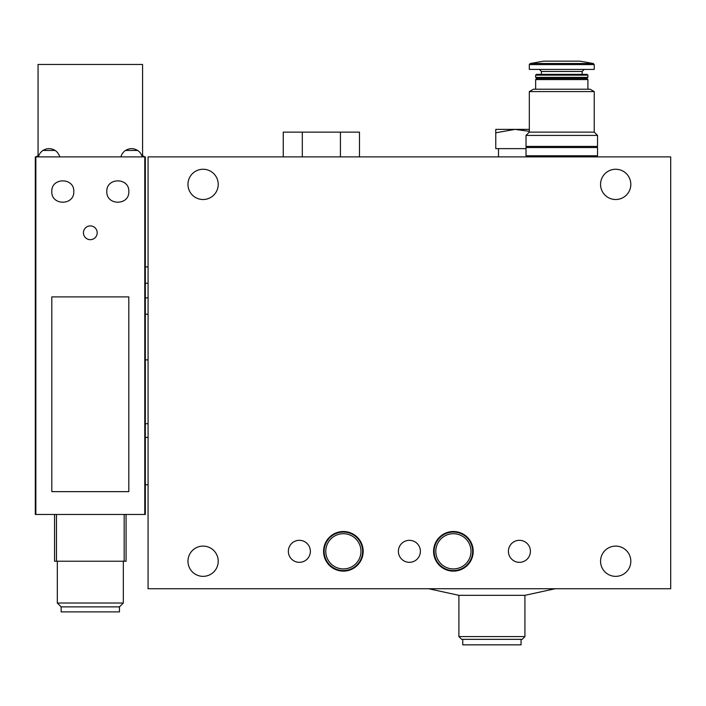 <?xml version="1.0" encoding="UTF-8"?>
<svg xmlns="http://www.w3.org/2000/svg" width="706" height="706" viewBox="0 0 706 706"><rect width="100%" height="100%" fill="white"/><g stroke="black" fill="none" stroke-linecap="round" stroke-linejoin="round"><path stroke-width="1.06" d="M148.075 156.882L670.7 156.882L670.7 588.733L148.075 588.733L148.075 156.882M148.075 435.32L148.075 356.027M148.075 297.985L148.075 266.903L145.33 266.903L145.33 314.214L148.075 314.214L148.075 297.985M615.685 199.516A15.126 15.126 0 0 1 600.559 184.39A15.126 15.126 0 0 1 615.685 169.255A15.126 15.126 0 0 1 630.82 184.39A15.126 15.126 0 0 1 615.685 199.516M203.09 199.516A15.126 15.126 0 0 1 187.964 184.39A15.126 15.126 0 0 1 203.09 169.255A15.126 15.126 0 0 1 218.216 184.39A15.126 15.126 0 0 1 203.09 199.516M288.357 551.324A11.005 11.005 0 0 0 304.868 560.855A11.005 11.005 0 0 0 304.868 541.793A11.005 11.005 0 0 0 288.357 551.324M398.387 551.324A11.005 11.005 0 0 0 414.89 560.855A11.005 11.005 0 0 0 414.89 541.793A11.005 11.005 0 0 0 398.387 551.324M508.408 551.324A11.005 11.005 0 0 0 524.92 560.855A11.005 11.005 0 0 0 524.92 541.793A11.005 11.005 0 0 0 508.408 551.324M323.569 551.324A19.803 19.803 0 0 0 353.274 568.471A19.803 19.803 0 0 0 353.274 534.168A19.803 19.803 0 0 0 323.569 551.324A19.803 19.803 0 0 0 353.274 568.471A19.803 19.803 0 0 0 353.274 534.168A19.803 19.803 0 0 0 323.569 551.324M433.59 551.324A19.803 19.803 0 0 0 463.304 568.471A19.803 19.803 0 0 0 463.304 534.168A19.803 19.803 0 0 0 433.59 551.324A19.803 19.803 0 0 0 463.304 568.471A19.803 19.803 0 0 0 463.304 534.168A19.803 19.803 0 0 0 433.59 551.324M600.559 561.226A15.126 15.126 0 0 0 615.685 576.352A15.126 15.126 0 0 0 630.82 561.226A15.126 15.126 0 0 0 615.685 546.1A15.126 15.126 0 0 0 600.559 561.226M187.964 561.226A15.126 15.126 0 0 0 203.09 576.352A15.126 15.126 0 0 0 218.216 561.226A15.126 15.126 0 0 0 203.09 546.1A15.126 15.126 0 0 0 187.964 561.226M491.905 595.334L458.9 595.334L458.9 636.591L524.92 636.591L524.92 595.334L491.905 595.334M524.92 636.591L522.166 639.345L461.653 639.345L458.9 636.591M521.063 639.345L521.063 644.843L462.748 644.843L462.748 639.345M434.146 551.324A19.256 19.256 0 0 0 463.03 567.995A19.256 19.256 0 0 0 463.03 534.645A19.256 19.256 0 0 0 434.146 551.324M324.116 551.324A19.256 19.256 0 0 0 353 567.995A19.256 19.256 0 0 0 353 534.645A19.256 19.256 0 0 0 324.116 551.324M340.424 156.882L340.424 132.119L359.478 132.119L359.478 156.882M340.424 132.119L283.256 132.119L283.256 156.882M302.309 132.119L302.309 156.882M128.819 296.891L51.803 296.891L51.803 491.632L128.819 491.632L128.819 296.891M145.33 508.964L145.33 514.462L144.774 514.462L144.774 156.882L35.3 156.882L35.3 514.462L35.847 514.462L35.847 156.882M144.774 514.462L35.847 514.462M106.818 191.538C106.279 205.781 129.419 205.711 128.819 191.547C129.445 177.382 106.288 177.268 106.818 191.538C106.279 177.285 129.419 177.365 128.819 191.529C129.445 205.693 106.288 205.799 106.818 191.538M145.33 514.462L145.33 156.882L144.774 156.882M145.33 437.446L148.075 437.446L148.075 484.757L145.33 484.757L145.33 426.115M38.398 156.882A11.005 11.005 0 0 1 42.995 150.44C47.037 148.039 51.07 148.039 55.103 150.44A11.005 11.005 0 0 1 59.71 156.882M42.995 150.44L55.103 150.44M120.92 156.882A11.005 11.005 0 0 1 125.518 150.44C129.551 148.039 133.593 148.039 137.626 150.44A11.005 11.005 0 0 1 142.224 156.882M125.518 150.44L137.626 150.44M145.33 159.627L145.33 158.806M148.075 423.688L145.33 423.688L145.33 359.875L148.075 359.875M142.577 156.882L142.577 64.458L38.053 64.458L38.053 156.882M119.473 606.869L119.473 611.89L61.157 611.89L61.157 606.869L57.31 603.012L123.321 603.012L119.473 606.869L61.157 606.869M126.074 561.226L126.074 514.462L126.074 561.226L54.556 561.226L54.556 514.462M38.053 156.052A2.753 2.753 0 0 0 36.077 156.891M144.554 156.891A2.753 2.753 0 0 0 142.577 156.052M97.19 232.795A6.875 6.875 0 0 1 86.873 238.752A6.875 6.875 0 0 1 86.873 226.838A6.875 6.875 0 0 1 97.19 232.795M51.803 191.538C51.194 177.365 74.333 177.285 73.812 191.538C74.359 205.764 51.203 205.728 51.803 191.538M529.315 91.595L594.231 91.595L594.231 132.119L529.315 132.119L529.315 91.595L533.445 89.212L590.11 89.212L594.231 91.595M535.642 89.212L535.642 79.584L587.904 79.584L587.904 89.212M535.642 79.584L536.745 78.49L586.81 78.49L587.904 79.584M535.642 77.386L587.904 77.386L587.904 75.136L535.642 75.136L535.642 77.386L536.745 78.49M586.81 78.49L587.904 77.386M535.642 75.136L536.419 74.359L587.127 74.359L587.904 75.136M582.132 74.359L582.132 71.474L584.189 69.409M594.231 64.599L529.315 64.599L529.315 69.409L594.231 69.409L594.231 64.599L593.322 63.514L579.926 61.157L543.62 61.157L530.224 63.514L593.322 63.514M594.231 132.119L597.532 135.42L526.014 135.42L529.315 132.119M526.014 135.42L526.014 146.424L597.532 146.424L597.532 135.42M595.882 156.882L595.882 155.779M526.014 155.779L597.532 155.779L597.532 147.528L526.014 147.528L526.014 155.779M595.882 147.528L595.882 146.424M495.762 132.807L495.762 129.374L515.009 129.374L495.762 132.807L495.762 148.631L526.014 148.631M529.315 129.374L513.977 129.374M498.507 148.631L498.507 156.882M529.315 131.334L515.009 129.374M435.796 551.324A17.606 17.606 0 0 0 462.201 566.565A17.606 17.606 0 0 0 462.201 536.075A17.606 17.606 0 0 0 435.796 551.324M325.766 551.324A17.606 17.606 0 0 0 352.17 566.565A17.606 17.606 0 0 0 352.17 536.075A17.606 17.606 0 0 0 325.766 551.324M56.462 561.226L56.462 514.462M124.168 561.226L124.168 514.462M541.423 74.359L541.423 71.474L582.132 71.474M428.639 588.733L458.9 595.334M555.172 588.733L524.92 595.334M148.075 283.371L145.33 283.132M148.075 297.747L145.33 297.985M57.31 561.226L57.31 603.012M123.321 561.226L123.321 603.012M541.423 71.474L539.358 69.409M529.315 64.599L530.224 63.514M527.664 156.882L527.664 155.779M527.664 147.528L527.664 146.424"/></g></svg>
